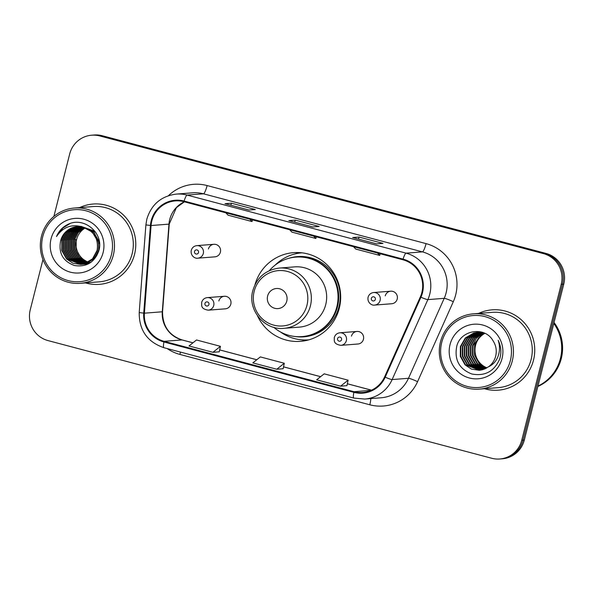 <?xml version="1.0" encoding="UTF-8"?>
<svg xmlns="http://www.w3.org/2000/svg" width="594" height="594" viewBox="0 0 594 594"><rect width="100%" height="100%" fill="white"/><g stroke="black" fill="none" stroke-linecap="round" stroke-linejoin="round"><path stroke-width="0.89" d="M257.432 315.711A44.483 43.666 -94.5 0 0 300.467 341.35A44.483 43.666 -94.5 0 0 339.293 308.219A44.483 43.666 -94.5 0 0 293.533 252.65A44.483 43.666 -94.5 0 0 255.004 284.675M301.626 339.842A44.483 43.666 -94.5 0 0 306.504 340.436M356.957 331.452L339.879 332.788A6.296 6.178 85.5 0 1 346.354 340.652A6.296 6.178 85.5 0 1 340.859 345.344L357.944 344.008A6.296 6.178 -94.5 0 0 363.439 339.315A6.296 6.178 -94.5 0 0 356.957 331.452A6.296 6.178 -94.5 0 0 351.47 336.145M224.346 296.28L207.261 297.616A6.296 6.178 85.5 0 1 213.736 305.479A6.296 6.178 85.5 0 1 208.242 310.172L225.326 308.835A6.296 6.178 -94.5 0 0 230.821 304.143A6.296 6.178 -94.5 0 0 224.346 296.28A6.296 6.178 -94.5 0 0 218.852 300.972M390.733 291.194L373.648 292.53A6.296 6.178 85.5 0 1 380.123 300.393A6.296 6.178 85.5 0 1 374.636 305.078L391.713 303.742A6.296 6.178 -94.5 0 0 397.208 299.057A6.296 6.178 -94.5 0 0 390.733 291.194A6.296 6.178 -94.5 0 0 385.239 295.879M213.914 244.297L196.829 245.634A6.296 6.178 85.5 0 1 203.304 253.497A6.296 6.178 85.5 0 1 197.817 258.182L214.894 256.846A6.296 6.178 -94.5 0 0 220.389 252.16A6.296 6.178 -94.5 0 0 213.914 244.297A6.296 6.178 -94.5 0 0 208.42 248.983M299.628 252.613A44.483 43.666 -94.5 0 0 294.906 253.957M42.968 259.563L30.235 309.875A25.178 24.718 -94.5 0 0 48.01 340.585L491.654 458.249A25.178 24.718 -94.5 0 0 499.784 458.991L502.338 458.791A25.178 24.718 -94.5 0 0 524.309 440.043L563.765 284.125A25.178 24.718 -94.5 0 0 545.99 253.415L102.346 135.751A25.178 24.718 -94.5 0 0 94.216 135.009L92.939 135.105A25.178 24.718 -94.5 0 1 101.069 135.848A25.178 24.718 -94.5 0 0 92.939 135.105L91.662 135.209A25.178 24.718 -94.5 0 0 69.691 153.957L53.891 216.402M499.784 458.991A25.178 24.718 -94.5 0 0 521.755 440.236L561.211 284.326A25.178 24.718 -94.5 0 0 543.436 253.616L544.713 253.512L101.069 135.848L544.713 253.512A25.178 24.718 -94.5 0 1 562.488 284.222A25.178 24.718 -94.5 0 0 544.713 253.512L545.99 253.415M521.755 440.236L523.032 440.139L562.488 284.222L523.032 440.139A25.178 24.718 -94.5 0 1 501.061 458.895A25.178 24.718 -94.5 0 0 523.032 440.139L524.309 440.043M85.469 282.922A40.288 39.546 -94.5 0 0 99.384 284.355A40.288 39.546 -94.5 0 0 134.541 254.351A40.288 39.546 -94.5 0 0 93.102 204.032A40.288 39.546 -94.5 0 0 79.574 207.618A40.288 39.546 -94.5 0 1 93.102 204.032A40.288 39.546 -94.5 0 1 134.541 254.351A40.288 39.546 -94.5 0 1 99.384 284.355A40.288 39.546 -94.5 0 1 85.469 282.922M484.429 388.736A40.288 39.546 -94.5 0 0 498.344 390.169A40.288 39.546 -94.5 0 0 533.501 360.164A40.288 39.546 -94.5 0 0 492.062 309.845A40.288 39.546 -94.5 0 0 478.534 313.432A40.288 39.546 -94.5 0 1 492.062 309.845L492.062 309.845A40.288 39.546 -94.5 0 1 533.501 360.164A40.288 39.546 -94.5 0 1 498.344 390.169A40.288 39.546 -94.5 0 1 484.429 388.736M151.841 220.916A26.856 26.366 85.5 0 1 175.275 200.913A26.856 26.366 85.5 0 1 183.947 201.7L402.895 259.771A26.856 26.366 85.5 0 1 420.329 296.941L384.6 376.893A26.856 26.366 85.5 0 1 362.689 392.486A26.856 26.366 85.5 0 1 354.024 391.698L164.115 341.327A26.856 26.366 85.5 0 1 144.401 313.187L151.084 225.527A26.856 26.366 85.5 0 1 151.841 220.916M151.203 220.745A27.532 27.02 -94.5 0 0 150.43 225.475L143.741 313.135A27.532 27.02 -94.5 0 0 163.944 341.981L353.861 392.344A27.532 27.02 -94.5 0 0 385.202 377.175L420.923 297.215A27.532 27.02 -94.5 0 0 403.066 259.125L184.11 201.054A27.532 27.02 -94.5 0 0 151.203 220.745M376.603 243.896L382.989 243.399L359.051 237.043L352.665 237.548L376.603 243.896M358.531 239.092L359.051 237.043M248.931 210.038L255.323 209.534L231.385 203.185L225 203.683L248.931 210.038M230.866 205.227L231.385 203.185M312.771 226.967L319.156 226.463L295.218 220.114L288.833 220.619L312.771 226.967M294.698 222.156L295.218 220.114M543.436 253.616L99.792 135.944A25.178 24.718 -94.5 0 0 91.662 135.209M212.934 352.309L219.253 351.811L220.456 346.332L196.517 339.983L188.996 345.96L212.934 352.309L220.456 346.332M340.6 386.167L348.121 380.19L324.183 373.841L316.661 379.818L340.6 386.167L346.926 385.654M276.767 369.238L283.152 368.74L284.288 363.261L260.35 356.912L252.829 362.889L276.767 369.238L284.288 363.261M289.664 229.737L291.929 232.135L315.867 238.484L316.342 236.813M313.602 236.085L315.867 238.484M225.831 212.808L228.096 215.199L252.034 221.555L252.509 219.884M249.77 219.156L252.034 221.555M353.504 246.673L355.761 249.064L379.7 255.413L380.175 253.742M377.435 253.022L379.7 255.413M348.121 380.19L346.926 385.677M85.343 227.858A18.971 18.622 -94.5 0 0 88.313 262.14M88.521 262.214A18.971 18.622 -94.5 0 0 89.145 262.429M89.352 262.489A18.971 18.622 -94.5 0 0 89.976 262.667M111.397 254.796A36.086 35.425 -94.5 0 0 85.922 210.773A36.086 35.425 -94.5 0 0 42.775 236.59A36.086 35.425 -94.5 0 0 68.251 280.613A36.086 35.425 -94.5 0 0 111.397 254.796M113.313 255.19A37.771 37.073 -94.5 0 0 74.458 208.019A37.771 37.073 -94.5 0 0 41.498 236.145A37.771 37.073 -94.5 0 0 80.353 283.323A37.771 37.073 -94.5 0 0 113.313 255.19M80.353 283.323L99.191 281.846A37.771 37.073 -94.5 0 0 132.15 253.72A37.771 37.073 -94.5 0 0 93.295 206.541L74.458 208.019M62.771 227.858A37.771 37.073 -94.5 0 0 61.605 230.621M89.59 262.838L88.974 262.674M88.766 262.615L88.15 262.422M87.942 262.348L80.94 257.878L76.173 249.398L76.21 239.568L75.015 239.657L74.97 249.487L79.745 257.967L87.363 262.645M87.17 262.741L79.344 258.004L74.577 249.517L74.614 239.694L78.17 232.625L84.415 227.532M86.39 263.09L77.747 258.123L72.98 249.643L73.017 239.813L76.856 232.403L83.591 227.279M86.59 263.001L78.148 258.093L73.374 249.614L73.418 239.783L77.183 232.462L83.799 227.339M85.61 263.394L76.151 258.249L71.384 249.77L71.421 239.939L75.549 232.195L82.774 227.071M85.811 263.32L76.552 258.219L71.777 249.74L71.822 239.909L75.876 232.247L82.982 227.123M84.831 263.662L74.554 258.375L69.788 249.896L69.825 240.065L74.243 231.994L81.965 226.901M85.024 263.595L74.955 258.345L70.181 249.866L70.226 240.035L74.569 232.039L82.165 226.945M88.58 263.773L86.056 263.951M86.457 263.974L85.855 263.981M85.655 263.981L85.053 263.966M84.853 263.951L84.244 263.907M84.044 263.885L72.958 258.501L68.191 250.022L68.228 240.191L72.951 231.794L81.155 226.774M88.521 263.81L87.259 263.929M87.459 263.914L86.858 263.944M85.855 263.944L85.254 263.922M85.053 263.907L84.445 263.855M84.244 263.833L73.359 258.472L68.585 249.992L68.629 240.162L73.277 231.846L81.356 226.804M89.263 263.394L85.061 264.092M84.86 264.1L84.259 264.107M84.058 264.107L83.457 264.085M83.257 264.078L71.362 258.628L66.587 250.148L66.632 240.318L71.503 231.764L80.353 226.678M89.011 263.536L85.662 264.055M85.863 264.033L85.261 264.063M85.061 264.07L84.459 264.078M84.259 264.07L83.657 264.048M83.45 264.033L71.763 258.598L66.988 250.111L67.025 240.28L71.904 231.734L80.554 226.7M91.402 261.954L87.533 263.558L83.464 264.211M83.264 264.219L82.663 264.233M82.462 264.233L69.765 258.754L64.991 250.267L65.036 240.444L69.906 231.89L79.551 226.618M90.615 262.526L84.066 264.174M84.266 264.159L83.665 264.189M83.464 264.196L82.863 264.196M82.663 264.196L70.166 258.717L65.392 250.237L65.429 240.407L70.307 231.86L79.752 226.633M81.571 226.529L93.451 231.927L98.485 240.384L98.715 250.193L94.104 258.724L85.937 263.684L81.868 264.337L68.562 258.843L63.796 250.364L63.833 240.533L68.711 231.987L77.146 227.005L78.95 226.604M81.668 264.345L68.169 258.873L63.395 250.393L63.439 240.563L68.31 232.016L76.745 227.042L78.75 226.596M96.792 255.732L86.338 263.647L82.469 264.3M82.67 264.285L82.069 264.315M83.323 227.212A18.971 18.622 -94.5 0 0 60.64 240.785C58.338 253.066 62.942 261.308 74.45 265.518C86.316 267.322 94.416 262.503 98.745 251.062C104.455 233.888 84.808 216.572 68.652 224.027C62.994 226.604 58.94 230.776 56.497 236.553C63.202 226.745 72.141 223.634 83.323 227.212C94.142 231.192 98.738 238.899 97.119 250.319L92.508 258.85L84.341 263.803L80.873 264.427L73.077 263.291L66.573 258.999L61.798 250.519L61.843 240.689L66.714 232.143L75.148 227.16L77.955 226.611M82.692 226.938L92.256 232.024L97.29 240.481L97.52 250.289L92.909 258.813L84.742 263.773L80.873 264.427M81.074 264.412L66.966 258.969L62.199 250.49L62.236 240.659L67.115 232.113L75.549 227.131L78.148 226.604M94.921 231.274L81.029 226.359L95.047 231.801L96.013 232.818M81.371 226.463L93.852 231.898L99.547 243.778M60.64 240.785L65.518 232.239L73.953 227.257L77.354 226.641M51.069 238.795A27.369 26.864 -94.5 0 0 70.382 272.171A27.369 26.864 -94.5 0 0 103.104 252.591A27.369 26.864 -94.5 0 0 83.784 219.216A27.369 26.864 -94.5 0 0 51.069 238.795M56.497 236.553L61.991 228.564L70.137 223.5M74.74 239.226L73.649 238.981M286.776 301.091A10.068 9.883 -94.5 0 0 279.67 288.803A10.068 9.883 -94.5 0 0 267.627 296.012A10.068 9.883 -94.5 0 0 274.74 308.293A10.068 9.883 -94.5 0 0 286.776 301.091M284.051 328.319L299.361 327.123A30.212 29.655 -94.5 0 0 325.727 304.618A30.212 29.655 -94.5 0 0 294.639 266.877L279.336 268.072C265.748 269.869 256.905 277.391 252.814 290.637C247.193 309.741 264.478 330.628 284.051 328.319A30.212 29.655 -94.5 0 0 310.424 305.813A30.212 29.655 -94.5 0 0 279.336 268.072M273.745 327.301A39.865 39.13 -94.5 0 0 302.027 336.598A39.865 39.13 -94.5 0 0 336.82 306.905A39.865 39.13 -94.5 0 0 295.805 257.105A39.865 39.13 -94.5 0 0 269.312 270.686M302.027 336.598L302.665 336.546A39.865 39.13 -94.5 0 0 337.459 306.853A39.865 39.13 -94.5 0 0 296.443 257.053L295.805 257.105M308.828 339.85A43.644 42.842 85.5 0 1 308.546 339.872A43.644 42.842 85.5 0 1 280.39 331.905M301.737 252.851A43.644 42.842 85.5 0 1 302.012 252.829L301.737 252.851A43.644 42.842 85.5 0 0 275.23 265.035L275.215 265.058M484.897 333.338A18.971 18.622 -94.5 0 0 486.976 367.842M510.357 360.603A36.086 35.425 -94.5 0 0 484.882 316.587A36.086 35.425 -94.5 0 0 441.736 342.404A36.086 35.425 -94.5 0 0 467.211 386.427A36.086 35.425 -94.5 0 0 510.357 360.603M512.273 361.004A37.771 37.073 -94.5 0 0 473.418 313.825A37.771 37.073 -94.5 0 0 440.458 341.958A37.771 37.073 -94.5 0 0 479.313 389.137A37.771 37.073 -94.5 0 0 512.273 361.004M479.313 389.137L498.151 387.659A37.771 37.073 -94.5 0 0 531.11 359.533A37.771 37.073 -94.5 0 0 492.255 312.355L473.418 313.825M537.964 386.085A41.966 41.194 -94.5 0 0 560.402 358.605A41.966 41.194 -94.5 0 0 553.816 323.433M537.941 386.152A41.966 41.194 -94.5 0 0 560.565 358.598A41.966 41.194 -94.5 0 0 553.86 323.255M537.867 386.464A41.966 41.194 -94.5 0 0 561.285 358.538A41.966 41.194 -94.5 0 0 554.054 322.49M486.278 368.235L479.239 363.743L474.509 355.257L474.584 345.426L478.207 338.305L484.556 333.204M485.291 368.726L477.212 363.899L472.482 355.42L472.557 345.582L476.544 338.031L483.509 332.907M485.536 368.607L477.717 363.862L472.987 355.375L473.062 345.545L482.261 333.731M484.303 369.141L475.185 364.055L470.455 355.576L470.53 345.745L474.881 337.778L482.469 332.67M484.556 369.045L475.69 364.018L470.96 355.539L471.035 345.701L475.297 337.838L482.729 332.722M483.308 369.49L473.158 364.219L468.428 355.732L468.503 345.901L473.232 337.526L481.437 332.499M483.561 369.409L473.663 364.174L468.933 355.695L469.008 345.864L473.648 337.585L481.697 332.536M482.313 369.78L471.131 364.374L466.394 355.895L466.476 346.057L471.384 337.511L480.405 332.38M482.566 369.713L471.636 364.337L466.906 355.851L466.981 346.02L471.888 337.466L480.665 332.402M481.311 370.01L469.104 364.538L464.367 356.051L464.441 346.22L469.349 337.667L477.821 332.685L479.38 332.321M481.563 369.958L469.609 364.493L464.879 356.014L464.954 346.176L469.861 337.63L479.633 332.336M480.301 370.173L467.077 364.694L462.34 356.207L462.414 346.376L467.322 337.823L475.794 332.848L478.363 332.321M480.553 370.136L467.582 364.657L462.852 356.17L462.926 346.339L467.834 337.786L476.306 332.803L478.616 332.313M488.565 366.78C492.151 364.085 494.52 360.551 495.678 356.162C496.978 350.601 496.072 345.426 492.968 340.644C484.726 325.913 460.788 330.004 456.808 346.02C454.12 359.645 459.103 368.963 471.762 373.975C484.853 376.462 494.156 371.495 499.68 359.073L500.066 357.707C501.522 351.67 500.891 345.857 498.173 340.28C500.059 345.96 499.948 351.507 497.831 356.92C495.99 361.427 492.901 364.716 488.565 366.78L482.744 369.661L479.291 370.285L471.525 369.141L465.05 364.85L460.313 356.37L460.387 346.532L465.295 337.986L473.767 333.004L477.346 332.373L484.741 333.264M479.544 370.262L465.555 364.813L460.818 356.326L460.899 346.495L465.807 337.941L474.279 332.967L477.598 332.358M450.029 344.609A27.369 26.864 -94.5 0 0 469.342 377.984A27.369 26.864 -94.5 0 0 502.064 358.405A27.369 26.864 -94.5 0 0 482.744 325.029A27.369 26.864 -94.5 0 0 450.029 344.609M102.346 135.751L99.792 135.944M563.765 284.125L561.211 284.326M184.348 201.804A26.856 26.366 -94.5 0 0 169.721 219.513A26.856 26.366 -94.5 0 0 168.971 224.131L162.281 311.783A26.856 26.366 -94.5 0 0 181.994 339.931L192.931 342.835M168.436 195.701A41.966 41.194 85.5 0 1 207.128 185.558L426.076 243.629A8.39 1.515 -75.1 0 1 422.423 251.878L203.475 193.807A33.568 32.952 -94.5 0 0 192.634 192.82L176.284 194.097A33.568 32.952 85.5 0 1 187.125 195.084A8.39 1.515 104.9 0 0 184.11 201.054M426.076 243.629A41.966 41.194 85.5 0 1 455.695 294.817A41.966 41.194 85.5 0 1 453.304 301.707L417.582 381.66A41.966 41.194 85.5 0 1 369.802 404.789L179.893 354.425A41.966 41.194 85.5 0 1 167.166 348.559M446.124 292.82A33.568 32.952 -94.5 0 0 422.423 251.878L406.073 253.155A33.568 32.952 85.5 0 1 427.858 299.614L392.137 379.566A33.568 32.952 85.5 0 1 364.746 399.057L381.096 397.78A33.568 32.952 -94.5 0 0 408.486 378.289L444.208 298.337A33.568 32.952 -94.5 0 0 446.124 292.82M176.284 194.097C161.189 196.094 151.373 204.447 146.829 219.156L145.894 224.903L150.43 225.475M164.003 347.705A8.39 1.515 -75.1 0 1 163.907 347.698A8.39 1.515 -75.1 0 1 163.944 341.981M353.861 392.344A8.39 1.515 104.9 0 0 353.816 398.069L364.746 399.057M385.202 377.175A8.39 0.78 24.1 0 0 392.137 379.566L408.486 378.289A8.39 0.78 -155.9 0 1 417.582 381.66M145.894 224.903L139.204 312.563L143.741 313.135M420.923 297.215A8.39 0.78 24.1 0 0 427.858 299.614L444.208 298.337A8.39 0.78 -155.9 0 1 453.304 301.707M403.066 259.125A8.39 1.515 -75.1 0 1 406.073 253.155L187.125 195.084L203.475 193.807A8.39 1.515 -75.1 0 0 207.128 185.558M180.42 352.079A8.39 1.515 -75.1 0 1 179.893 354.425M370.805 398.589A8.39 1.515 -75.1 0 1 369.802 404.789M354.024 391.698L371.139 390.355M151.084 225.527L168.971 224.131A15.11 0.453 -175.6 0 0 169.245 224.064L162.556 311.724A15.11 0.453 -175.6 0 1 162.281 311.783L144.401 313.187M164.115 341.327L181.994 339.931A15.11 2.725 -75.1 0 1 182.165 339.946L192.961 342.805M219.669 349.925L256.764 359.764M283.501 366.854L320.597 376.693M347.334 383.783L371.502 390.191M306.957 305.286A27.755 27.242 -94.5 0 0 287.362 271.428A27.755 27.242 -94.5 0 0 254.18 291.29A27.755 27.242 -94.5 0 0 273.775 325.141A27.755 27.242 -94.5 0 0 306.957 305.286M294.765 336.471A40.244 39.501 -94.5 0 0 338.929 306.95A40.244 39.501 -94.5 0 0 327.843 267.56A40.244 39.501 -94.5 0 0 288.654 258.353M194.528 251.44A2.101 2.057 -94.5 0 0 196.013 254.002A2.101 2.057 -94.5 0 0 198.522 252.502A2.101 2.057 -94.5 0 0 197.037 249.94A2.101 2.057 -94.5 0 0 194.528 251.44M371.347 298.337A2.101 2.057 -94.5 0 0 372.832 300.898A2.101 2.057 -94.5 0 0 375.341 299.398A2.101 2.057 -94.5 0 0 373.856 296.837A2.101 2.057 -94.5 0 0 371.347 298.337M208.947 304.484A2.101 2.057 -94.5 0 0 207.469 301.93A2.101 2.057 -94.5 0 0 204.96 303.43A2.101 2.057 -94.5 0 0 206.445 305.984A2.101 2.057 -94.5 0 0 208.947 304.484M341.565 339.657A2.101 2.057 -94.5 0 0 340.08 337.102A2.101 2.057 -94.5 0 0 337.578 338.602A2.101 2.057 -94.5 0 0 339.055 341.156A2.101 2.057 -94.5 0 0 341.565 339.657M139.204 312.563C139.1 330.279 147.334 341.988 163.907 347.698L353.816 398.069M162.556 311.724C162.556 326.099 169.097 335.506 182.165 339.946M219.676 349.896L256.794 359.741M283.509 366.825L320.626 376.67M347.342 383.754L371.547 390.169M169.245 224.064L176.388 207.648L184.4 201.819M312.808 226.96L288.907 220.626M248.975 210.031L225.074 203.69M376.641 243.889L352.739 237.555M197.817 258.182C195.337 258.88 190.228 255.925 191.261 250.349C192.114 247.587 193.971 246.013 196.829 245.634M374.636 305.078C372.156 305.776 367.047 302.821 368.08 297.245C368.933 294.483 370.79 292.909 373.648 292.53M207.261 297.616C204.403 298.002 202.539 299.576 201.693 302.339C201.774 305.301 200.416 308.858 208.242 310.172M339.879 332.788C337.013 333.175 335.157 334.749 334.303 337.511C334.385 340.473 333.026 344.03 340.859 345.344"/></g></svg>
